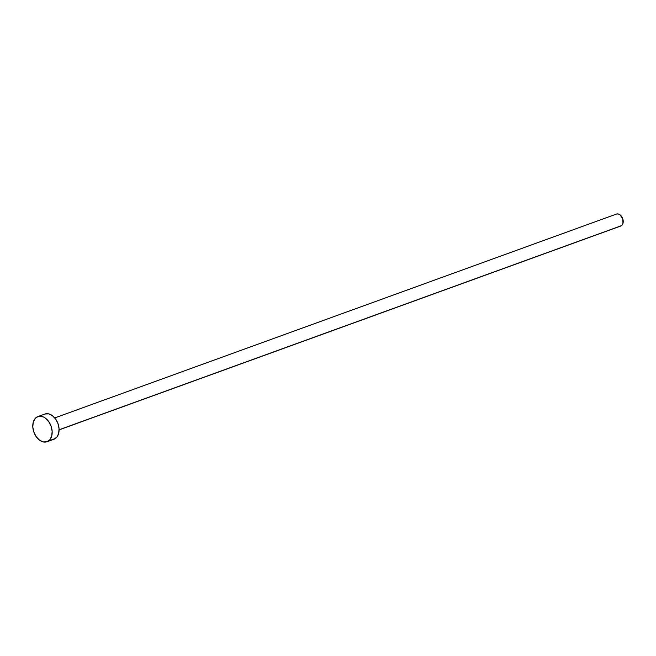 <?xml version="1.0" encoding="UTF-8"?>
<svg xmlns="http://www.w3.org/2000/svg" width="656" height="656" viewBox="0 0 656 656"><rect width="100%" height="100%" fill="white"/><g stroke="black" fill="none" stroke-linecap="round" stroke-linejoin="round"><path stroke-width="0.98" d="M59.097 429.885L620.773 226.025A6.355 4.33 -109.9 0 0 621.47 225.664L59.097 429.77L621.47 225.664A6.355 4.33 -109.9 0 0 622.462 218.038A6.355 4.33 -109.9 0 0 616.435 214.069L54.76 417.929M47.043 441.734L53.956 439.225A13.391 9.11 -109.9 0 0 55.416 438.462L48.503 440.971L55.416 438.462A13.391 9.11 -109.9 0 0 57.515 422.415A13.391 9.11 -109.9 0 0 44.821 414.059L37.909 416.568A13.391 9.11 70.1 0 1 50.594 424.924A13.391 9.11 70.1 0 1 48.503 440.971A13.391 9.11 70.1 0 1 47.043 441.734A13.391 9.11 70.1 0 1 34.358 433.378A13.391 9.11 70.1 0 1 36.449 417.323A13.391 9.11 70.1 0 1 37.909 416.568M44.969 414.01L48.61 413.862L52.373 415.658L55.678 419.127L58.031 423.743L59.065 428.794L58.63 433.526L56.785 437.199L53.817 439.274M36.449 417.323L39.819 416.191L43.599 417.036L45.461 418.167L48.765 421.636L51.119 426.252L52.152 431.304L51.717 436.035L49.872 439.709L46.904 441.783L43.255 441.931L39.491 440.135L36.187 436.666L33.833 432.05L32.8 426.99L33.235 422.267L35.08 418.585L36.449 417.323M616.501 214.045L618.231 213.979L620.018 214.832L622.708 218.669L622.995 223.319L622.118 225.065L620.707 226.049"/></g></svg>
